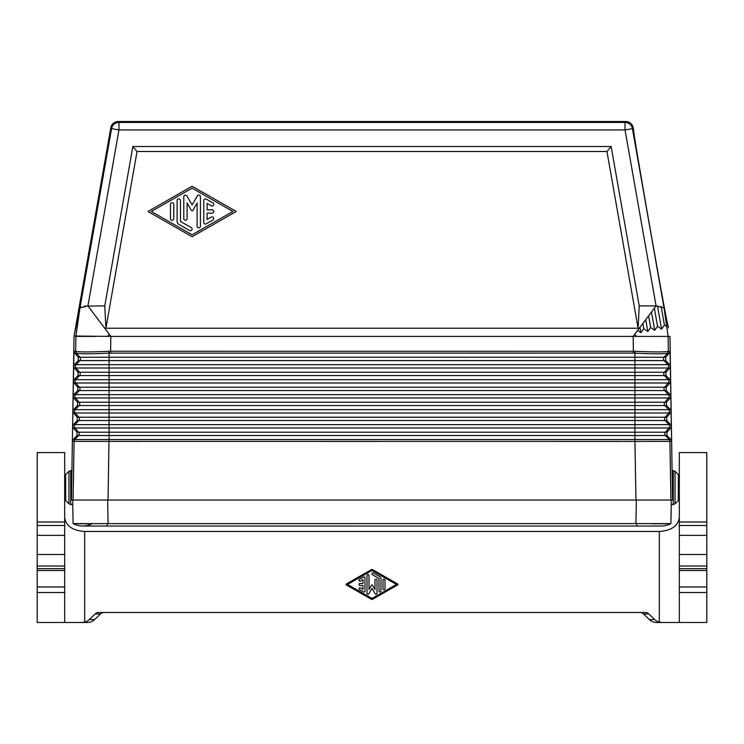 <?xml version="1.0" encoding="UTF-8"?>
<svg xmlns="http://www.w3.org/2000/svg" width="744" height="744" viewBox="0 0 744 744"><rect width="100%" height="100%" fill="white"/><g stroke="black" fill="none" stroke-linecap="round" stroke-linejoin="round"><path stroke-width="1.12" d="M192.11 234.788L151.311 211.473L192.11 188.158L232.9 211.473L192.11 234.788M147.954 211.473L192.11 236.704L236.257 211.473L192.11 186.233L147.954 211.473M203.763 200.564L203.763 222.372A1.665 1.665 0 0 0 206.265 223.823L212.923 220.01A1.665 1.665 0 0 0 213.537 217.732A1.665 1.665 0 0 0 211.259 217.127L207.092 219.508L207.092 213.137L212.096 213.137A1.665 1.665 0 0 0 213.761 211.473A1.665 1.665 0 0 0 212.096 209.808L207.092 209.808L207.092 203.438L211.259 205.818A1.665 1.665 0 0 0 213.537 205.205A1.665 1.665 0 0 0 212.923 202.935L206.265 199.122A1.665 1.665 0 0 0 203.763 200.564M177.119 200.527L177.119 221.405A3.329 3.329 0 0 0 178.783 224.297L189.608 230.482A1.665 1.665 0 0 0 191.887 229.868A1.665 1.665 0 0 0 191.273 227.599L180.448 221.405L180.448 200.527A1.665 1.665 0 0 0 178.783 198.862A1.665 1.665 0 0 0 177.119 200.527M170.46 204.377L170.46 218.569A1.665 1.665 0 0 0 172.124 220.233A1.665 1.665 0 0 0 173.789 218.569L173.789 204.377A1.665 1.665 0 0 0 172.124 202.712A1.665 1.665 0 0 0 170.46 204.377M183.777 218.569A1.665 1.665 0 0 0 185.442 220.233A1.665 1.665 0 0 0 187.107 218.569L187.107 202.972L191.385 210.375A0.837 0.837 0 0 0 192.826 210.375L197.104 202.972L197.104 226.185A1.665 1.665 0 0 0 198.769 227.85A1.665 1.665 0 0 0 200.434 226.185L200.434 196.76A1.665 1.665 0 0 0 197.327 195.923L192.11 204.963L186.883 195.923A1.665 1.665 0 0 0 183.777 196.76L183.777 218.569M669.368 353.093L667.628 353.13C664.773 354.005 653.883 354.005 634.93 353.13L634.93 368.01L667.982 368.01L664.336 372.242L109.07 372.242L109.07 368.01L634.93 368.01L634.93 379.673L669.898 379.673L670.577 381.281L670.046 351.252L669.368 353.093L665.675 357.25L665.731 360.58L669.628 364.681L670.316 366.29M137.045 151.506L132.851 146.512L104.774 305.896L105.908 328.216L137.045 151.506L606.955 151.506L611.149 146.512L639.226 305.896L638.092 328.216L606.955 151.506M74.075 336.028L110.847 336.4L87.931 305.896L79.971 307.886L74.075 336.028L110.81 127.717A7.496 7.496 50 0 1 118.184 121.523L625.816 121.523A7.496 7.496 130 0 1 633.191 127.717L633.776 131.037C632.028 127.512 668.047 331.796 668.484 327.881L664.029 307.886L656.069 305.896L625.044 129.94L118.956 129.94L111.572 128.638L110.81 127.717M75.711 351.289L76.372 353.13C79.227 354.005 90.117 354.005 109.07 353.13L109.07 357.25L78.325 357.25L74.633 353.093L76.297 353.093L75.711 351.289C78.641 352.135 89.717 352.135 108.94 351.289L109.07 353.13L633.404 353.093L633.153 336.4L656.069 305.896L639.226 305.896M633.404 353.093L634.93 353.13L635.06 351.289C654.283 352.135 665.359 352.135 668.289 351.289L667.628 353.13L664.076 357.25L109.07 357.25L109.07 360.58L664.132 360.58L667.926 364.681L109.07 364.681L109.07 368.01L76.018 368.01L79.664 372.242L109.07 372.242L109.07 383.002L75.758 383.002L79.403 387.233L109.07 387.233L109.07 383.002L634.93 383.002L634.93 387.233L109.07 387.233L109.07 390.563L79.348 390.563L75.553 394.664L73.842 394.664L77.748 390.563L77.804 387.233L74.047 383.002L73.424 381.374L73.163 396.366L73.786 397.993L77.543 402.225L77.478 405.554L73.582 409.656L72.903 411.265L73.526 412.985L77.274 417.217L77.218 420.546L73.321 424.647L72.642 426.256L73.265 427.977L77.013 432.208L76.958 435.538L73.126 439.565L72.373 441.387L634.93 441.434L634.93 439.565L670.949 439.565M74.633 353.093L73.954 351.252L75.637 351.252L75.888 336.4L79.971 307.886L111.572 128.638A7.496 7.496 140 0 1 118.956 122.444L118.184 121.523M635.953 500.052L73.079 500.052L74.102 441.387L74.828 439.565L634.93 439.565L634.93 435.538L665.434 435.538L669.172 439.565L669.898 441.387L634.93 441.434L635.953 500.052L670.921 500.052L669.898 441.387L671.702 441.387M74.047 383.002L75.758 383.002A2.502 2.502 -90 0 1 75.814 379.673L74.102 379.673L78.008 375.571L78.064 372.242L74.307 368.01L76.018 368.01A2.502 2.502 -90 0 1 76.074 364.681L74.372 364.681L73.684 366.29L73.424 381.374M74.102 379.673L73.424 381.281M73.684 366.383L74.307 368.01M668.289 351.289L670.046 351.252M73.182 523.618L670.902 523.59L671.321 500.052L672.548 500.052L669.991 336.4L110.847 336.4L110.596 351.252L108.94 351.289M670.214 397.993L109.07 397.993L109.07 402.225L664.857 402.225A2.502 2.502 -90 0 0 664.913 405.554L634.93 405.554L634.93 394.664L670.158 394.664L666.252 390.563L666.196 387.233L669.953 383.002L670.577 381.374L671.097 411.265L670.418 409.656L666.522 405.554L666.457 402.225L670.214 397.993L670.837 396.366M78.064 372.242L79.664 372.242A2.502 2.502 -90 0 1 79.608 375.571L75.814 379.673L634.93 379.673L634.93 383.002L668.242 383.002L664.597 387.233L634.93 387.233L634.93 390.563L109.07 390.563L109.07 397.993L75.488 397.993L79.143 402.225L109.07 402.225L109.07 405.554L634.93 405.554L634.93 412.985L668.772 412.985L665.117 417.217L109.07 417.217L109.07 412.985L634.93 412.985L634.93 424.647L670.679 424.647L666.782 420.546L666.726 417.217L670.474 412.985L671.097 411.358L671.627 441.387L670.874 439.565L667.043 435.538L666.987 432.208L670.735 427.977L671.367 426.34M74.372 364.681L78.269 360.58L78.325 357.25M669.898 379.673L665.992 375.571L665.936 372.242L669.693 368.01L670.316 366.383M635.06 351.289L110.596 351.252L110.596 353.093M679.319 525.496L706.8 525.496L706.8 452.575L679.319 452.575L679.319 535.336L706.8 535.336L706.8 554.513L679.319 554.513L679.319 535.336M73.842 394.664L73.163 396.273M107.471 336.4L109.396 334.465M634.604 334.465L636.529 336.4M670.679 424.647L671.358 426.256M643.495 613.949L649.298 619.547A10.351 9.998 -0 0 0 656.608 622.477L662.021 622.477L659.333 622.142A10.351 9.998 180 0 1 654.655 619.547L648.852 613.949L643.495 613.949A5.171 4.994 -0 0 0 639.84 612.479M72.903 411.358L72.642 426.256M670.158 394.664L670.837 396.273M73.954 351.252L73.684 366.29M132.851 146.512L611.149 146.512M72.633 426.34L72.373 441.387M73.163 396.366L72.903 411.265M73.098 523.59A19.986 19.986 0 0 0 82.677 526.036A19.986 19.986 0 0 1 73.098 523.59L72.68 500.052L71.452 500.052L74.009 336.4M638.092 328.216L105.908 328.216M84.286 306.137L104.774 305.896M667.703 353.093L668.363 351.252L668.112 336.4L664.029 307.886L632.428 128.638L633.191 127.717M81.05 306.947L79.971 307.886M76.083 336.4L95.399 336.4M637.636 330.429L640.928 332.745L639.97 327.323L640.928 332.745L643.765 328.69L642.853 323.491L643.765 328.69L647.819 331.526L645.727 319.66L647.819 331.526L650.656 327.472L648.601 315.837L650.656 327.472L654.711 330.308L651.484 312.006L654.711 330.308L657.547 326.263L654.357 308.174L657.547 326.263L661.602 329.099L657.51 305.933L661.602 329.099L664.439 325.044L661.146 306.389L664.439 325.044L666.717 326.644M670.902 523.59A19.986 19.986 0 0 1 661.323 526.036A19.986 19.986 0 0 0 670.902 523.59L671.321 500.052L654.943 500.052M107.201 523.59L107.201 526.036L82.677 526.036A19.986 19.986 0 0 0 91.958 523.748L87.085 523.776M86.313 523.776L80.575 523.776M80.492 523.776L75.014 523.711M89.057 500.052L72.68 500.052M669.898 523.683L668.93 523.711M667.973 523.73L665.35 523.767M664.811 523.767L663.75 523.776M663.062 523.776L657.696 523.776M657.566 523.776L655.073 523.767M654.599 523.757L652.042 523.748M64.681 474.56L65.686 474.56L68.95 471.296L70.717 470.571L70.717 504.544L72.754 504.544M65.686 474.56L65.686 500.545L68.95 503.818L68.95 471.296M65.686 500.545L64.681 500.545M64.681 522L64.681 452.575L37.2 452.575L37.2 522L64.681 522L64.681 535.336L37.2 535.336L37.2 554.513L64.681 554.513L64.681 535.336M37.2 554.513L37.2 570.509L64.681 570.509L64.681 554.513M64.681 570.509L64.681 622.477L81.98 622.477L84.667 622.142L84.667 531.458L659.333 531.458C671.441 530.611 678.11 525.943 679.319 517.461M706.8 554.513L706.8 570.509L679.319 570.509L679.319 622.477L662.021 622.477M64.681 517.461C65.891 525.943 72.559 530.611 84.667 531.458M706.8 570.509L706.8 586.997L679.319 586.997M679.319 622.477L706.8 622.477L706.8 586.997M706.8 525.496L706.8 535.336M679.319 570.509L679.319 554.513M679.319 500.545L678.314 500.545L678.314 474.56L679.319 474.56M678.314 474.56L675.05 471.296L675.05 503.818L673.283 504.544L673.283 470.571L675.05 471.296M678.314 500.545L675.05 503.818M706.8 622.477L702.782 622.477M64.681 525.496L37.2 525.496L37.2 535.336M37.2 525.496L37.2 522M37.2 570.509L37.2 622.477L41.218 622.477M94.702 619.547L89.345 619.547L95.148 613.949L100.505 613.949L94.702 619.547A10.351 9.998 180 0 1 87.392 622.477L81.98 622.477M37.2 622.477L64.681 622.477M95.148 613.949A5.171 4.994 180 0 1 98.803 612.479L645.197 612.479A5.171 4.994 180 0 1 648.852 613.949M100.505 613.949A5.171 4.994 180 0 1 104.16 612.479M89.345 619.547A10.351 9.998 180 0 1 84.667 622.142M372 570.471L396.478 584.459L372 598.455L347.522 584.459L372 570.471M372.493 569.597L397.733 584.021A0.502 0.502 0 0 1 397.733 584.896L372.493 599.32A0.995 0.995 0 0 1 371.507 599.32L346.267 584.896A0.502 0.502 0 0 1 346.267 584.021L371.507 569.597A0.995 0.995 0 0 1 372.493 569.597M380.993 578.497L380.993 591.024A0.995 0.995 0 0 1 379.998 592.029A0.995 0.995 0 0 1 378.994 591.024L378.994 578.497L372.502 574.786A0.995 0.995 0 0 1 372.13 573.419A0.995 0.995 0 0 1 373.497 573.047L379.998 576.767A2 2 0 0 1 380.993 578.497M376.994 593.284L376.994 580.199A0.995 0.995 0 0 0 375.999 579.204A0.995 0.995 0 0 0 374.995 580.199L374.995 589.555L372.437 585.119A0.502 0.502 0 0 0 371.563 585.119L369.005 589.555L369.005 575.633A0.995 0.995 0 0 0 368.001 574.628A0.995 0.995 0 0 0 367.006 575.633L367.006 593.284A0.995 0.995 0 0 0 368.866 593.786L372 588.365L375.134 593.786A0.995 0.995 0 0 0 376.994 593.284M384.992 580.199L384.992 588.718A0.995 0.995 0 0 1 383.997 589.722A0.995 0.995 0 0 1 382.993 588.718L382.993 580.199A0.995 0.995 0 0 1 383.997 579.204A0.995 0.995 0 0 1 384.992 580.199M365.006 577.921L365.006 591.006A0.995 0.995 0 0 1 363.509 591.871L359.51 589.583A0.995 0.995 0 0 1 359.138 588.216A0.995 0.995 0 0 1 360.505 587.853L363.007 589.285L363.007 585.463L360.003 585.463A0.995 0.995 0 0 1 359.008 584.459A0.995 0.995 0 0 1 360.003 583.463L363.007 583.463L363.007 579.641L360.505 581.064A0.995 0.995 0 0 1 359.138 580.701A0.995 0.995 0 0 1 359.51 579.334L363.509 577.046A0.995 0.995 0 0 1 365.006 577.921M670.474 412.985L668.772 412.985A2.502 2.502 -90 0 0 668.707 409.656L109.07 409.656L109.07 412.985L75.228 412.985L78.883 417.217L77.274 417.217M666.726 417.217L665.117 417.217A2.502 2.502 -90 0 0 665.173 420.546L109.07 420.546L109.07 417.217L78.883 417.217A2.502 2.502 -90 0 1 78.827 420.546L75.023 424.647L73.321 424.647M87.931 305.896L118.956 129.94L118.956 122.444L625.044 122.444L625.816 121.523M77.804 387.233L79.403 387.233A2.502 2.502 -90 0 1 79.348 390.563L77.748 390.563M666.782 420.546L665.173 420.546L668.977 424.647A2.502 2.502 -90 0 1 669.033 427.977L634.93 427.977L634.93 432.208L109.07 432.208L109.07 427.977L634.93 427.977L634.93 424.647L109.07 424.647L109.07 420.546L77.218 420.546M108.047 500.052L109.07 435.538L78.566 435.538L74.828 439.565L73.126 439.565M665.936 372.242L664.336 372.242A2.502 2.502 -90 0 0 664.392 375.571L78.008 375.571M73.265 427.977L74.967 427.977A2.502 2.502 -90 0 1 75.023 424.647L109.07 424.647L109.07 427.977L74.967 427.977L78.622 432.208A2.502 2.502 -90 0 1 78.566 435.538L76.958 435.538M670.735 427.977L669.033 427.977L665.378 432.208L634.93 432.208L634.93 435.538L109.07 435.538L109.07 432.208L77.013 432.208M77.543 402.225L79.143 402.225A2.502 2.502 -90 0 1 79.087 405.554L109.07 405.554L109.07 409.656L75.293 409.656A2.502 2.502 -90 0 0 75.228 412.985L73.526 412.985M76.297 353.093L79.924 357.25A2.502 2.502 -90 0 1 79.868 360.58L78.269 360.58M665.992 375.571L664.392 375.571L668.186 379.673A2.502 2.502 -90 0 1 668.242 383.002L669.953 383.002M109.07 364.681L76.074 364.681L79.868 360.58L109.07 360.58L109.07 364.681M666.987 432.208L665.378 432.208A2.502 2.502 -90 0 0 665.434 435.538L667.043 435.538M666.196 387.233L664.597 387.233A2.502 2.502 -90 0 0 664.652 390.563L634.93 390.563L634.93 394.664L75.553 394.664A2.502 2.502 -90 0 0 75.488 397.993L73.786 397.993M666.522 405.554L664.913 405.554L668.707 409.656L670.418 409.656M706.8 522L679.319 522M666.252 390.563L664.652 390.563L668.447 394.664A2.502 2.502 -90 0 1 668.512 397.993L664.857 402.225L666.457 402.225M77.478 405.554L79.087 405.554L75.293 409.656L73.582 409.656M654.655 619.547L649.298 619.547M669.628 364.681L667.926 364.681A2.502 2.502 -90 0 1 667.982 368.01L669.693 368.01M665.675 357.25L664.076 357.25A2.502 2.502 -90 0 0 664.132 360.58L665.731 360.58M625.044 122.444L625.044 129.94L632.428 128.638A7.496 7.496 40 0 0 625.044 122.444M635.934 523.59L636.343 500.052M108.066 523.59L107.657 500.052M636.799 523.59L636.799 526.036L661.323 526.036M659.333 622.142L659.333 531.458M706.8 592.494L679.319 592.494M37.2 568.649L64.681 568.649M37.2 566.035L64.681 566.035M37.2 592.494L64.681 592.494M37.2 586.997L64.681 586.997M706.8 568.649L679.319 568.649M706.8 566.035L679.319 566.035M107.201 526.036L636.799 526.036M671.246 504.544L673.283 504.544M71.666 470.571L70.717 470.571M672.334 470.571L673.283 470.571M68.95 503.818L70.717 504.544"/></g></svg>
